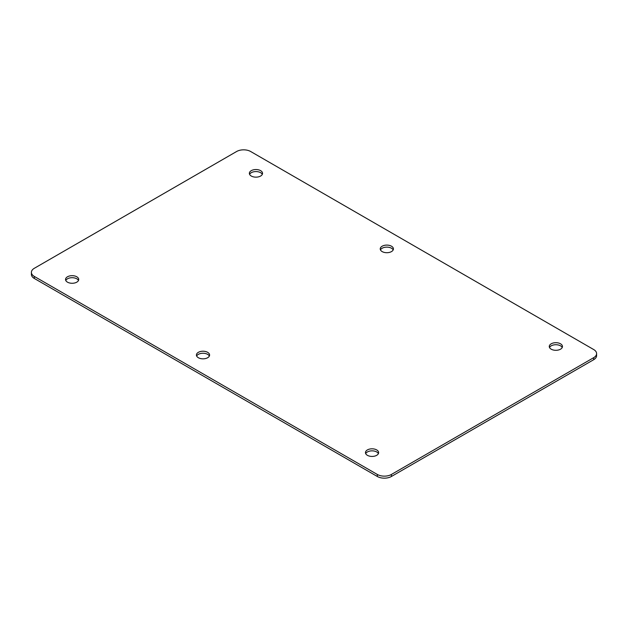 <?xml version="1.0" encoding="UTF-8"?>
<svg xmlns="http://www.w3.org/2000/svg" width="628" height="628" viewBox="0 0 628 628"><rect width="100%" height="100%" fill="white"/><g stroke="black" fill="none" stroke-linecap="round" stroke-linejoin="round"><path stroke-width="0.94" d="M31.4 272.364A9.954 5.746 0 0 1 34.312 268.297L236.599 151.513A9.954 5.746 180 0 1 250.674 151.513L593.688 349.545A9.954 5.746 180 0 1 596.6 353.603A9.954 5.746 180 0 1 593.688 357.67L391.401 474.462A9.954 5.746 0 0 1 377.326 474.462L34.312 276.422A9.954 5.746 0 0 1 31.4 272.364L31.4 274.397A9.954 5.746 0 0 0 34.312 278.455L34.312 276.422M596.6 353.603L596.6 355.636A9.954 5.746 180 0 1 593.688 359.703L391.401 476.487L391.401 474.462M34.312 278.455L377.326 476.487A9.954 5.746 0 0 0 391.401 476.487M78.484 280.488A6.594 3.807 0 0 0 72.134 277.694A6.594 3.807 0 0 0 65.783 280.488M378.401 453.644A6.594 3.807 0 0 0 372.051 450.849A6.594 3.807 0 0 0 365.692 453.644M209.359 356.045A6.594 3.807 0 0 0 203.009 353.258A6.594 3.807 0 0 0 196.65 356.045M67.471 282.16A6.594 3.807 0 0 0 74.653 282.985A6.594 3.807 0 0 0 78.728 279.468A6.594 3.807 0 0 0 72.134 275.668A6.594 3.807 0 0 0 65.54 279.468A6.594 3.807 0 0 0 67.471 282.16M367.388 455.316A6.594 3.807 0 0 0 374.571 456.14A6.594 3.807 0 0 0 378.637 452.623A6.594 3.807 0 0 0 372.051 448.816A6.594 3.807 0 0 0 365.457 452.623A6.594 3.807 0 0 0 367.388 455.316M198.346 357.717A6.594 3.807 0 0 0 205.529 358.549A6.594 3.807 0 0 0 209.595 355.032A6.594 3.807 0 0 0 203.009 351.225A6.594 3.807 0 0 0 196.415 355.032A6.594 3.807 0 0 0 198.346 357.717M249.599 174.356A6.594 3.807 180 0 1 260.612 172.684A6.594 3.807 180 0 1 262.308 174.356M549.516 347.512A6.594 3.807 180 0 1 560.529 345.84A6.594 3.807 180 0 1 562.217 347.512M380.474 249.92A6.594 3.807 180 0 1 391.487 248.241A6.594 3.807 180 0 1 393.175 249.92M260.612 170.651A6.594 3.807 180 0 1 262.543 173.344A6.594 3.807 180 0 1 255.949 177.151A6.594 3.807 180 0 1 249.363 173.344A6.594 3.807 180 0 1 253.429 169.827A6.594 3.807 180 0 1 260.612 170.651M560.529 343.806A6.594 3.807 180 0 1 562.46 346.499A6.594 3.807 180 0 1 555.866 350.306A6.594 3.807 180 0 1 549.272 346.499A6.594 3.807 180 0 1 553.346 342.982A6.594 3.807 180 0 1 560.529 343.806M391.487 246.207A6.594 3.807 180 0 1 393.418 248.9A6.594 3.807 180 0 1 386.824 252.707A6.594 3.807 180 0 1 380.23 248.9A6.594 3.807 180 0 1 384.305 245.383A6.594 3.807 180 0 1 391.487 246.207M593.688 359.703L593.688 357.67M377.326 476.487L377.326 474.462"/></g></svg>
